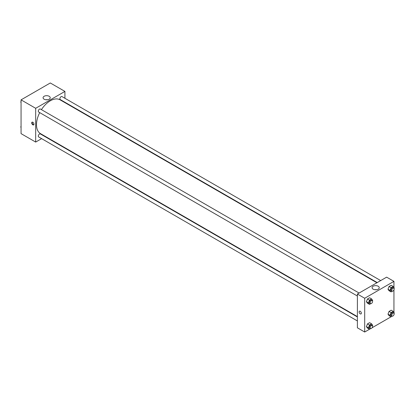 <?xml version="1.0" encoding="UTF-8"?>
<svg xmlns="http://www.w3.org/2000/svg" width="415" height="415" viewBox="0 0 415 415"><rect width="100%" height="100%" fill="white"/><g stroke="black" fill="none" stroke-linecap="round" stroke-linejoin="round"><path stroke-width="0.62" d="M41.624 138.636L35.68 142.07L21.056 133.63L21.056 99.859L50.303 82.974L64.927 91.414L64.927 98.282M64.927 102.261L64.927 102.635M44.12 96.285A3.579 2.065 180 0 1 48.016 95.839A3.579 2.065 180 0 1 50.225 97.748A3.579 2.065 180 0 1 46.646 99.813A3.579 2.065 180 0 1 43.072 97.748A3.579 2.065 180 0 1 44.12 96.285M35.68 142.07L35.68 108.299L21.056 99.859M35.68 108.299L64.927 91.414M47.512 99.75A3.579 2.065 0 0 0 45.78 99.75M32.837 124.832A1.582 0.913 60 0 1 31.805 123.442A1.582 0.913 60 0 1 32.048 122.176A1.582 0.913 60 0 1 33.625 123.089A1.582 0.913 60 0 1 33.625 124.91A1.582 0.913 60 0 1 32.837 124.832M32.277 122.103A1.582 0.913 -120 0 0 33.247 124.599A1.582 0.913 -120 0 0 33.807 124.749M45.396 136.462L45.074 136.649M359.11 293.042L40.374 109.021A1.722 0.996 120 0 0 38.652 110.017A1.722 0.996 120 0 0 38.652 112.008L357.388 296.025M357.388 316.961L40.374 133.936A1.722 0.996 120 0 0 39.046 134.398A1.722 0.996 120 0 0 38.294 136.13A1.722 0.996 120 0 0 38.652 136.924L357.388 320.94M380.685 280.582L61.954 96.565A1.722 0.996 120 0 0 60.626 97.027A1.722 0.996 120 0 0 59.874 98.76A1.722 0.996 120 0 0 60.232 99.548L377.24 282.574M39.716 112.621A19.531 11.278 120 0 0 36.494 124.718A19.531 11.278 120 0 0 40.535 133.656L357.388 316.588M376.919 282.76L60.066 99.828A19.531 11.278 120 0 0 41.438 109.633M369.485 329.266L364.697 332.026L357.388 327.803L357.388 294.038L386.63 277.153L393.944 281.37L393.944 287.528M372.084 327.762L391.06 316.806M393.659 315.307L393.944 314.814M366.419 301.689L367.477 303.189L366.419 301.689L367.477 298.971L366.419 301.689L368.453 302.862L369.506 300.144L371.617 298.925L372.675 300.424L372.488 300.901M369.589 297.752L367.477 298.971L369.589 297.752L371.617 298.925M387.999 289.229L389.052 290.733L387.999 289.229L389.052 286.511L387.999 289.229L390.027 290.407L391.086 287.683L393.197 286.464L394.25 287.969L394.068 288.441M391.163 285.292L389.052 286.511L391.163 285.292L393.197 286.464M387.999 314.145L389.052 315.649L387.999 314.145L389.052 311.426L387.999 314.145L390.027 315.317L391.086 312.599L393.197 311.38L394.25 312.884L394.068 313.356M391.163 310.207L389.052 311.426L391.163 310.207L393.197 311.38M364.697 332.026L364.697 298.255L393.944 281.37M393.944 289.903L393.944 312.443M366.419 326.605L367.477 328.104L366.419 326.605L367.477 323.887L366.419 326.605L368.453 327.777L369.506 325.059L371.617 323.84L372.675 325.339L372.488 325.817M369.589 322.668L367.477 323.887L369.589 322.668L371.617 323.84M373.137 289.162A3.579 2.065 180 0 1 372.089 287.704A3.579 2.065 180 0 1 375.663 285.639A3.579 2.065 180 0 1 379.243 287.704A3.579 2.065 180 0 1 377.033 289.613A3.579 2.065 180 0 1 373.137 289.162M364.697 298.255L357.388 294.038M361.346 313.206A1.582 0.913 60 0 1 361.019 313.932A1.582 0.913 60 0 1 359.437 313.019A1.582 0.913 60 0 1 359.437 311.193A1.582 0.913 60 0 1 360.656 311.618A1.582 0.913 60 0 1 361.346 313.206M376.53 289.706A3.579 2.065 0 0 0 374.797 289.706M359.442 311.193A1.582 0.913 -120 0 0 359.442 313.019A1.582 0.913 -120 0 0 361.019 313.932M370.699 303.671L369.506 304.361L368.453 302.862M372.234 300.621L371.425 300.149A1.722 0.996 120 0 0 370.097 300.61A1.722 0.996 120 0 0 369.345 302.348A1.722 0.996 120 0 0 369.703 303.137L370.512 303.604A1.722 0.996 120 0 0 372.234 302.608A1.722 0.996 120 0 0 372.234 300.621A1.722 0.996 120 0 0 370.906 301.083A1.722 0.996 120 0 0 370.154 302.815A1.722 0.996 120 0 0 370.512 303.604M369.506 304.361L367.477 303.189M369.506 300.144L367.477 298.971M392.279 291.216L391.086 291.906L390.027 290.407M393.814 288.16L393 287.694A1.722 0.996 120 0 0 391.672 288.155A1.722 0.996 120 0 0 390.92 289.888A1.722 0.996 120 0 0 391.278 290.676L392.092 291.148A1.722 0.996 120 0 0 393.814 290.152A1.722 0.996 120 0 0 393.814 288.16A1.722 0.996 120 0 0 392.486 288.622A1.722 0.996 120 0 0 391.734 290.36A1.722 0.996 120 0 0 392.092 291.148M391.086 291.906L389.052 290.733M391.086 287.683L389.052 286.511M370.699 328.587L369.506 329.277L368.453 327.777M372.234 325.536L371.425 325.064A1.722 0.996 120 0 0 370.097 325.526A1.722 0.996 120 0 0 369.345 327.264A1.722 0.996 120 0 0 369.703 328.052L370.512 328.519A1.722 0.996 120 0 0 372.234 327.523A1.722 0.996 120 0 0 372.234 325.536A1.722 0.996 120 0 0 370.906 325.998A1.722 0.996 120 0 0 370.154 327.731A1.722 0.996 120 0 0 370.512 328.519M369.506 329.277L367.477 328.104M369.506 325.059L367.477 323.887M392.279 316.131L391.086 316.821L390.027 315.317M393.814 313.076L393 312.609A1.722 0.996 120 0 0 391.672 313.071A1.722 0.996 120 0 0 390.92 314.803A1.722 0.996 120 0 0 391.278 315.592L392.092 316.064A1.722 0.996 120 0 0 393.814 315.068A1.722 0.996 120 0 0 393.814 313.076A1.722 0.996 120 0 0 392.486 313.538A1.722 0.996 120 0 0 391.734 315.276A1.722 0.996 120 0 0 392.092 316.064M391.086 316.821L389.052 315.649M391.086 312.599L389.052 311.426M21.056 102.557L20.75 102.116L21.056 101.327M21.793 99.434L23.94 98.194M21.056 102.297L20.75 102.116M43.367 86.979L45.515 85.734M21.056 127.472L20.75 127.032L21.056 126.243M21.056 127.208L20.75 127.032"/></g></svg>
